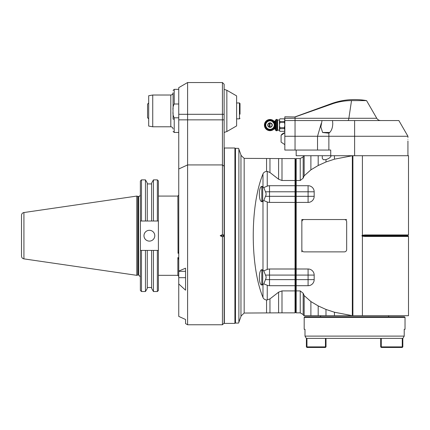 <?xml version="1.0" encoding="UTF-8"?>
<svg xmlns="http://www.w3.org/2000/svg" width="430" height="430" viewBox="0 0 430 430"><rect width="100%" height="100%" fill="white"/><g stroke="black" fill="none" stroke-linecap="round" stroke-linejoin="round"><path stroke-width="0.64" d="M328.875 136.267L328.875 150.049L284.832 150.049L284.832 120.545L295.044 120.545L295.044 136.267L354.61 136.267L328.875 136.267L328.875 133.171C331.331 131.344 332.632 128.119 332.766 123.496L332.519 120.545L398.857 120.545L332.519 120.545M310.89 301.559L310.89 315.695L304.161 315.695L304.161 295.577L310.89 301.559L318.189 305.902L325.983 309.444L334.449 312.234L352.326 315.674L352.337 155.725L330.724 155.719L354.61 155.719L354.61 136.267L407.93 136.267L407.93 137.455M330.724 155.719L330.724 150.049L328.875 150.049L330.724 150.049L330.724 155.719L296.179 155.719L296.179 150.049M301.849 221.805A2.268 2.268 0 0 1 304.117 219.536L301.849 219.536L301.849 251.873M346.666 219.536L304.117 219.536M346.666 221.805L346.666 249.604L346.666 221.805A2.268 2.268 0 0 0 344.398 219.536M304.117 251.873L344.398 251.873L304.117 251.873A2.268 2.268 0 0 1 301.849 249.604M224.358 323.408L224.358 148.006L234.909 148.006L234.909 323.408L224.358 323.408M304.161 295.577L303.177 293.265L300.231 290.911L296.179 290.911L296.179 285.708L295.609 285.966L295.609 290.675L295.044 290.911L295.044 285.708L295.609 285.966L295.609 279.624L295.044 279.624L295.044 275.087L295.609 275.087L295.609 268.745L296.179 269.003L296.179 202.412L308.09 202.412A6.085 6.085 0 0 0 314.174 196.327L314.174 191.791A6.085 6.085 0 0 0 308.09 185.706L296.179 185.706L296.179 180.498L300.231 180.498L303.177 178.144L304.161 175.832L310.89 169.855L318.189 165.512L325.983 161.97L334.449 159.175L352.326 155.735M296.179 290.911L295.609 290.675L295.609 312.287L296.179 312.857L296.179 290.911M296.179 285.708L296.179 279.624L295.609 279.624L295.609 275.087L296.179 275.087L296.179 269.003L308.09 269.003A6.085 6.085 0 0 1 314.174 275.087L314.174 279.624A6.085 6.085 0 0 1 308.09 285.708L296.179 285.708M346.666 249.604A2.268 2.268 0 0 1 344.398 251.873M325.983 309.444L325.983 315.695L408.5 315.695L408.5 236.462L364.893 236.462L364.807 235.387L362.022 235.387L362.022 236.027A19.904 19.904 -156.4 0 0 362.409 236.172L362.409 315.695M334.449 312.234L334.449 315.695M310.89 315.695L325.983 315.695M332.702 315.695L352.896 315.695L352.896 155.719L350.428 155.719M296.179 158.557L295.609 159.121L295.609 180.74L296.179 180.498L296.179 158.557L300.231 158.557L300.231 180.498M304.161 175.832L304.161 155.719M310.89 155.719L310.89 169.855M318.189 155.719L318.189 165.512M325.451 159.691L323.338 159.691L322.274 158.337L322.274 155.719M331.24 155.719C330.557 157.439 328.805 158.713 325.983 159.546L325.983 161.97M354.61 120.545L354.61 155.719L408.5 155.719L362.409 155.719L362.409 235.242A19.898 19.898 163.1 0 0 362.022 235.387M407.903 139.255C407.936 136.95 407.936 136.95 407.903 139.255C407.936 136.95 407.936 136.95 407.903 139.255C407.936 141.588 407.936 141.588 407.903 139.255M407.93 140.986L407.93 155.719M322.027 120.545L320.855 126.915L322.613 132.51L328.875 133.171M284.832 136.267L295.044 136.267L295.044 150.049M347.859 120.545L284.832 120.545L284.832 116.804L295.044 116.987L332.885 103.662A52.057 43.548 155.9 0 1 351.514 100.615L366.564 100.615L376.761 118.277L348.875 118.277A4.536 1.177 -90 0 1 347.859 120.545L380.684 120.545C378.975 120.491 377.669 119.733 376.761 118.277L348.875 118.277L351.514 100.615A52.057 43.548 -24.1 0 0 346.596 100.83A52.057 43.548 -24.1 0 0 334.008 103.302M284.832 120.545L295.044 120.545L295.044 118.277L284.832 118.336M348.875 118.277L295.044 118.277L295.044 116.987L305.472 113.24M366.564 100.615A68.074 68.074 0 0 0 354.61 99.556A68.074 68.074 180 0 0 331.326 103.662L332.885 103.662M352.337 155.719L352.896 155.719M334.449 155.719L334.449 159.175M324 132.462L329.622 132.462M362.409 235.242L364.893 234.952L364.807 235.387L408.065 235.387L408.5 234.952L364.893 234.952M362.409 236.172L364.893 236.462M284.832 144.657L281.091 142.104L281.091 135.299A5.955 5.955 0 0 1 284.832 132.746L281.091 135.299M284.359 121.475L284.832 125.087L284.359 127.683L279.903 127.683L279.425 125.087L279.425 120.174L279.903 121.475L284.359 121.475L284.832 120.174L284.359 118.847L279.903 118.847L284.359 118.873M279.903 121.475L279.903 122.485L284.359 122.485M279.903 122.485L279.425 125.087L279.425 130L279.903 131.3L284.359 131.3L279.903 131.3M279.903 127.683L279.903 128.699L284.359 128.699L284.832 130L284.359 131.3M284.359 127.683L284.359 128.699M279.903 128.699L279.425 130.161L277.613 130.161L277.613 120.008L277.017 119.411L277.017 130.758L277.613 130.161M279.903 118.873L279.425 120.174L279.903 118.847M279.903 131.327L279.425 130.758L279.425 120.174M276.248 130.758L276.248 119.411L275.684 119.981L275.684 130.193A0.57 0.57 180 0 0 276.248 130.758L277.017 130.758M275.302 127.07L275.684 130.193L275.684 127.07M275.684 123.974L275.463 123.098L273.716 123.098M273.905 127.07L275.463 127.07L275.684 126.194M275.286 129.059L274.888 127.64M272.926 122.534L274.888 122.534L275.216 121.115L272.668 121.115L275.216 121.115M271.47 121.115L272.287 121.115L271.47 121.115M275.216 129.059L272.05 129.059L275.216 129.059M273.716 127.07L274.356 127.07L273.716 127.07M264.412 125.087A5.601 5.601 180 0 0 272.808 129.935A5.601 5.601 180 0 0 272.808 120.239A5.601 5.601 180 0 0 264.412 125.087M270.008 129.656A4.574 4.574 0 0 0 274.582 125.087A4.574 4.574 0 0 0 270.008 120.513A4.574 4.574 0 0 0 265.439 125.087A4.574 4.574 180 0 0 270.008 129.656A4.574 4.574 180 0 0 274.582 125.087A4.574 4.574 180 0 0 270.008 120.513A4.574 4.574 180 0 0 265.439 125.087A4.579 4.579 180 0 0 270.008 129.661A4.579 4.579 180 0 0 274.587 125.087A4.579 4.579 180 0 0 270.008 120.507A4.579 4.579 180 0 0 265.434 125.087A4.579 4.579 0 0 1 270.008 120.507A4.579 4.579 0 0 1 274.587 125.087A4.579 4.579 0 0 1 270.008 129.661M270.008 120.852A4.23 4.23 180 0 0 266.342 127.199A4.23 4.23 180 0 0 273.673 127.199A4.23 4.23 180 0 0 270.008 120.852M267.739 125.087A2.268 2.268 0 0 1 271.142 123.12A2.268 2.268 0 0 1 271.142 127.049A2.268 2.268 0 0 1 267.739 125.087M268.024 125.087A1.983 1.983 0 0 1 271.002 123.367A1.983 1.983 0 0 1 271.002 126.807A1.983 1.983 0 0 1 268.024 125.087A1.983 1.983 180 0 0 270.008 127.07C269.115 125.791 269.115 124.469 270.008 123.098L270.008 127.07M308.09 185.706L308.09 191.791L296.179 191.791L296.179 202.412L295.609 202.67L295.609 191.791L296.179 191.791L296.179 185.706L295.609 185.448L295.044 185.706L295.044 191.791L295.609 191.791L295.609 180.74L295.044 180.498L295.044 185.706L269.513 185.706A6.085 6.085 0 0 0 267.245 186.142L267.245 171.371L266.557 171.371C264.66 171.747 263.466 172.607 262.983 173.951C250.007 205.25 250.007 266.165 262.983 297.463C263.466 298.807 264.66 299.662 266.557 300.038L269.959 298.888L278.592 292.18L281.994 290.911L295.044 290.911L295.044 312.857L281.994 312.857L281.994 290.911M295.609 202.67L295.609 268.745L295.044 269.003L295.044 202.412L295.609 202.67M308.09 269.003L308.09 275.087L296.179 275.087L296.179 279.624L308.09 279.624L308.09 285.708M269.513 285.708L269.513 279.624L295.044 279.624L295.044 285.708L269.513 285.708A6.085 6.085 0 0 1 267.245 285.267L263.816 283.875L262.983 284.558L262.983 297.463M262.983 173.951L262.983 186.856L262.037 186.4C258.457 186.029 258.457 202.084 262.037 201.713L262.983 201.261L262.983 270.153L263.816 270.835L265.466 275.087C266.304 276.598 266.304 278.113 265.466 279.624L263.816 283.875M262.983 270.153L262.037 269.696C258.457 269.325 258.457 285.38 262.037 285.015L262.983 284.558M262.983 186.856L263.816 187.539L267.245 186.142M314.174 196.327L295.044 196.327L295.044 202.412L269.513 202.412L269.513 196.327L265.466 196.327C266.304 194.811 266.304 193.301 265.466 191.791L263.816 187.539M265.466 191.791L269.513 191.791L269.513 185.706M267.245 171.371L269.959 172.521L278.592 179.229L281.994 180.498L295.044 180.498L295.044 158.557L295.609 159.121M278.592 292.18L278.592 312.857L244.165 313.045L244.165 158.364L278.592 158.557L278.592 179.229M281.994 180.498L281.994 158.557L278.592 158.557M244.165 158.364L241.198 155.569L240.956 154.902L240.956 316.507L238.569 323.07L235.479 323.07L235.479 148.345L238.569 148.345L240.956 154.902M278.592 312.857L281.994 312.857M265.52 279.516L265.976 278.366M240.956 316.507L241.198 315.84L244.165 313.045M238.881 149.205L238.881 322.21M295.044 196.327L295.044 191.791L269.513 191.791L269.513 196.327L295.044 196.327M269.513 202.412A6.085 6.085 0 0 1 267.245 201.971L263.816 200.579L262.983 201.261M265.466 279.624L269.513 279.624L269.513 275.087L295.044 275.087L295.044 269.003L269.513 269.003A6.085 6.085 0 0 0 267.245 269.438L267.245 201.971M263.816 270.835L267.245 269.438M265.466 196.327L263.816 200.579M261.8 186.684L261.8 201.433L262.708 200.525L262.708 187.588A0.908 0.908 180 0 0 261.8 186.684L261.284 186.684M262.708 190.689L262.708 194.059M265.466 275.087L269.513 275.087L269.513 269.003M261.8 269.981L261.8 284.73L262.708 283.821L262.708 270.889A0.908 0.908 180 0 0 261.8 269.981L261.284 269.981M318.189 305.902L318.189 315.695M388.645 316.829L304.752 316.829L404.463 316.829L388.645 316.829L388.645 315.695M304.752 316.829L304.187 317.394L405.028 317.394L404.463 316.829M304.999 329.305L304.999 336.115L304.999 329.305L304.187 329.305L304.187 317.394M405.028 317.394L405.028 329.305L404.216 329.305L404.216 336.115A6743.652 6743.593 -59.6 0 1 402.883 338.383A6743.652 6743.593 -59.6 0 0 404.216 336.115L304.999 336.115A6743.652 6743.593 59.6 0 0 306.332 338.383A6743.652 6743.593 59.6 0 1 304.999 336.115M387.177 336.115L388.08 336.115M395.455 336.115L402.26 336.115M402.883 338.383L306.332 338.383M380.7 338.383L380.7 346.892L380.985 347.177L381.27 346.892L381.27 338.383M381.27 346.892L402.26 346.892L402.26 338.383M380.985 347.177L381.27 347.462L402.26 347.462L402.829 346.892L402.829 338.383M402.26 346.892L402.544 347.177M326.015 338.383L326.015 346.892L325.451 347.462L306.956 347.462L306.391 346.892L306.391 338.383M325.736 347.177L325.451 346.892L306.956 346.892L306.671 347.177M306.956 338.383L306.956 346.892M325.451 338.383L325.451 346.892M187.593 324.768L185.556 323.596L185.556 319.485L178.751 316.399L178.751 87.645L187.593 82.538L222.434 82.538L222.434 114.305L224.132 114.305L224.132 323.07L222.434 324.768L187.593 324.768L187.593 82.538M178.751 283.945L185.556 290.185L185.556 268.191L178.751 271.099M178.751 117.804L174.214 117.804C173.086 115.842 172.709 113.541 173.08 110.902C172.709 108.263 173.086 105.963 174.214 104.001L178.751 104.001M174.214 119.131L173.08 119.131L173.08 112.595M170.807 95.019L152.736 95.019L148.683 95.734L148.683 126.076L152.736 126.785L170.807 126.785L170.807 95.019C172.188 94.885 172.941 94.127 173.08 92.751L173.08 109.209M152.736 126.785L152.736 95.019M178.751 316.399L185.556 319.485M224.132 119.846L222.434 119.846L222.434 234.597L224.132 235.215M178.751 119.846L222.434 119.846L222.434 114.305L178.751 114.305M222.434 82.538L224.132 84.242L224.132 114.305M224.132 236.194L222.434 236.812L222.434 324.768M222.434 236.812A356.604 218.381 -153.4 0 1 220.203 235.704A356.604 218.381 -26.6 0 1 222.434 234.597M220.203 235.704L224.132 235.704M226.846 90.257L236.613 95.895L236.613 125.909L226.846 131.548L226.846 90.257L224.132 89.381M236.613 102.963L239.451 102.963L240.015 103.528L240.015 114.181M148.683 118.847L147.549 117.712L147.549 104.098L148.683 102.963M147.275 250.405L140.374 250.405A2097.733 10.556 179.7 0 0 141.497 250.405A2097.733 10.556 179.7 0 1 140.374 250.405L140.374 221.009L158.385 221.009L158.385 250.405A2102.786 10.562 -179.7 0 1 157.348 250.405L147.275 250.405L147.275 288.379L145.453 291.54L145.453 250.405M158.385 250.405L153.451 250.405L153.451 291.54L157.348 291.54L157.348 250.405A2102.786 10.562 -179.7 0 0 158.385 250.405L158.385 290.503L157.348 291.54M153.451 291.54L151.629 288.379L151.629 250.405M153.451 221.009L153.451 179.869L157.348 179.869L158.385 180.906L158.385 221.009A2102.786 10.562 -0.3 0 0 157.348 221.009A2102.786 10.562 -0.3 0 1 158.385 221.009M149.382 241.112A5.402 5.402 0 0 1 144.7 233.006A5.402 5.402 0 0 1 154.058 233.006A5.402 5.402 0 0 1 149.382 241.112M141.497 250.405L141.497 291.54L140.374 290.422L140.374 250.405M140.374 221.009L140.374 180.992L141.497 179.869L145.453 179.869L145.453 221.009L141.497 221.009A2097.733 10.556 0.3 0 0 140.374 221.009A2097.733 10.556 0.3 0 1 141.497 221.009L141.497 179.869M140.374 194.607A1.817 1.817 0 0 1 138.557 196.424L138.557 274.99L140.374 276.807M138.283 196.424L137.81 196.359L137.81 275.05A1.817 1.817 0 0 1 138.283 274.99L138.283 196.424L138.557 196.424M137.81 196.359L136.772 196.08L136.772 275.329L137.81 275.05M23.93 212.538A2.838 2.838 0 0 0 21.5 215.344L21.5 256.065C21.618 257.602 22.424 258.537 23.93 258.876L23.93 212.538L136.772 196.08M157.348 179.869L157.348 221.009M151.629 221.009L151.629 183.035L153.451 179.869M145.453 179.869L147.275 183.035L147.275 221.009M178.751 257.909A2.838 2.456 0 0 1 178.036 257.694L178.751 257.876L177.869 257.591L177.869 275.329L178.751 276.436M158.385 196.08L177.869 196.08L178.036 253.313A2.838 2.456 0 0 1 178.751 253.098M178.036 257.694L178.235 258.812A3.972 3.44 180 0 0 178.751 258.908M178.235 258.812L178.751 259.381M178.036 253.313L178.235 252.195L178.751 252.571M314.174 279.624L308.09 279.624L308.09 275.087L314.174 275.087M303.833 315.695L303.177 314.556L303.177 293.265M300.231 290.911L300.231 312.857L303.177 314.556M303.177 178.144L303.177 156.853L303.833 155.719M321.221 123.485L317.534 136.267L317.534 150.049M408.065 235.387L408.065 236.027L362.022 236.027M275.017 121.115L275.35 120.782L275.35 123.098M272.523 121.685L273.367 121.685M273.367 128.489L272.523 128.489M273.383 127.64L274.05 127.64M264.611 125.087A5.396 5.396 0 0 1 270.008 119.691A5.396 5.396 0 0 1 275.404 125.087A5.396 5.396 0 0 1 270.008 130.483A5.396 5.396 0 0 1 264.611 125.087M270.008 129.865A4.778 4.778 180 0 0 274.791 125.087A4.778 4.778 180 0 0 270.008 120.303A4.778 4.778 180 0 0 265.229 125.087A4.778 4.778 180 0 0 270.008 129.865M308.09 202.412L308.09 191.791L314.174 191.791M266.557 158.557L266.557 171.371M269.959 172.521L269.959 158.557M266.557 300.038L266.557 312.857M269.959 312.857L269.959 298.888M267.245 300.038L267.245 285.267M178.751 132.462L174.214 132.462L174.214 117.804M174.214 104.001L174.214 89.349L173.08 90.483M224.132 166.281L222.434 164.926L187.593 164.926L178.751 168.985M239.451 102.963L239.451 118.847L240.015 118.277M185.556 277.673L178.751 277.673M296.179 312.857L300.231 312.857M300.231 158.557L303.177 156.853M398.857 120.545L407.93 136.267M354.61 99.556A68.074 68.074 0 0 0 331.326 103.662L295.044 116.869M329.756 132.462L322.57 132.462M408.5 234.952L408.5 155.719M408.065 236.027L408.5 236.462M284.832 119.411L284.359 118.847M279.425 120.008L277.613 120.008M277.017 119.411L276.248 119.411M275.35 120.782L275.684 119.981M275.017 129.059L275.35 129.387M284.832 130.758L284.359 131.327M295.609 312.287L295.044 312.857M235.479 148.909L234.909 148.345M235.479 322.5L234.909 323.07M261.284 201.433L261.8 201.433M281.994 158.557L295.044 158.557M261.284 284.73L261.8 284.73M320.57 316.829L320.57 315.695M174.214 132.462L173.08 131.327M178.751 89.349L174.214 89.349M170.807 126.785C172.188 126.92 172.941 127.678 173.08 129.059M185.556 271.335L178.751 271.335M224.132 132.424L226.846 131.548M236.613 118.847L239.451 118.847M147.275 287.493L151.629 287.493M138.283 274.99L138.557 274.99M23.93 258.876L136.772 275.329M147.275 183.922L151.629 183.922M141.497 291.54L145.453 291.54M158.385 275.329L177.869 275.329M177.869 196.08L178.751 194.973"/></g></svg>
